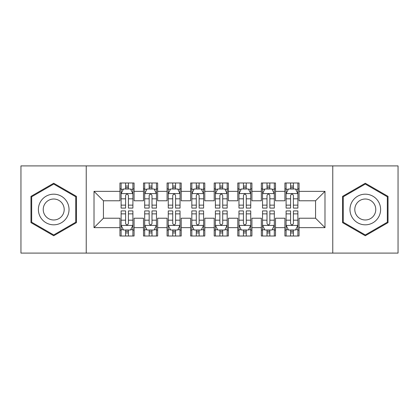 <?xml version="1.0" encoding="UTF-8"?>
<svg xmlns="http://www.w3.org/2000/svg" width="419" height="419" viewBox="0 0 419 419"><rect width="100%" height="100%" fill="white"/><g stroke="black" fill="none" stroke-linecap="round" stroke-linejoin="round"><path stroke-width="0.63" d="M332.765 253.102L398.05 253.102L398.05 165.898L332.765 165.898L332.765 253.102L86.235 253.102L86.235 165.898L20.95 165.898L20.95 253.102L86.235 253.102M332.765 165.898L86.235 165.898M94.013 227.648L94.013 191.352L119.939 191.352L119.939 200.78L103.441 200.78L103.441 218.22L94.013 227.648L119.939 227.648L119.939 236.012L134.08 236.012L134.08 227.648L143.508 227.648L143.508 236.012L157.649 236.012L157.649 227.648L167.076 227.648L167.076 236.012L181.218 236.012L181.218 227.648L190.645 227.648L190.645 236.012L204.786 236.012L204.786 227.648L214.214 227.648L214.214 236.012L228.355 236.012L228.355 227.648L237.783 227.648L237.783 236.012L251.924 236.012L251.924 227.648L261.351 227.648L261.351 236.012L275.493 236.012L275.493 227.648L284.92 227.648L284.92 236.012L299.061 236.012L299.061 218.22L315.559 218.22L315.559 200.78L299.061 200.78L299.061 191.352L324.987 191.352L324.987 227.648L299.061 227.648M299.061 191.352L299.061 182.983L284.92 182.983L284.92 191.352L275.493 191.352L275.493 182.983L261.351 182.983L261.351 191.352L251.924 191.352L251.924 182.983L237.783 182.983L237.783 191.352L228.355 191.352L228.355 182.983L214.214 182.983L214.214 191.352L204.786 191.352L204.786 182.983L190.645 182.983L190.645 191.352L181.218 191.352L181.218 182.983L167.076 182.983L167.076 191.352L157.649 191.352L157.649 182.988L143.508 182.988L143.508 191.352L134.08 191.352L134.08 182.988L119.939 182.988L119.939 191.352M275.493 227.648L275.493 218.22L284.92 218.22L284.92 227.648M324.987 191.352L315.559 200.78M251.924 227.648L251.924 218.22L261.351 218.22L261.351 227.648M284.92 191.352L284.92 200.78L275.493 200.78L275.493 191.352M228.355 227.648L228.355 218.22L237.783 218.22L237.783 227.648M261.351 191.352L261.351 200.78L251.924 200.78L251.924 191.352M204.786 227.648L204.786 218.22L214.214 218.22L214.214 227.648M237.783 191.352L237.783 200.78L228.355 200.78L228.355 191.352M181.218 227.648L181.218 218.22L190.645 218.22L190.645 227.648M214.214 191.352L214.214 200.78L204.786 200.78L204.786 191.352M157.649 227.648L157.649 218.22L167.076 218.22L167.076 227.648M190.645 191.352L190.645 200.78L181.218 200.78L181.218 191.352M134.08 227.648L134.08 218.22L143.508 218.22L143.508 227.648M167.076 191.352L167.076 200.78L157.649 200.78L157.649 191.352M103.441 218.22L119.939 218.22L119.939 227.648M143.508 191.352L143.508 200.78L134.08 200.78L134.08 191.352M284.92 188.875L286.098 188.875M297.883 188.875L299.061 188.875M261.351 188.875L262.53 188.875M274.314 188.875L275.493 188.875M237.783 188.875L238.961 188.875M250.745 188.875L251.924 188.875M214.214 188.875L215.392 188.875M227.177 188.875L228.355 188.875M190.645 188.875L191.823 188.875M203.608 188.875L204.786 188.875M167.076 188.875L168.255 188.875M180.039 188.875L181.218 188.875M143.508 188.875L144.686 188.875M156.47 188.875L157.649 188.875M119.939 188.875L121.117 188.875M132.902 188.875L134.08 188.875M119.939 230.125L121.117 230.125M132.902 230.125L134.08 230.125M143.508 230.12L144.686 230.12M156.47 230.12L157.649 230.12M167.076 230.12L168.255 230.12M180.039 230.12L181.218 230.12M190.645 230.12L191.823 230.12M203.608 230.12L204.786 230.12M214.214 230.12L215.392 230.12M227.177 230.12L228.355 230.12M237.783 230.12L238.961 230.12M250.745 230.12L251.924 230.12M261.351 230.12L262.53 230.12M274.314 230.12L275.493 230.12M284.92 230.12L286.098 230.12M297.883 230.12L299.061 230.12M94.013 191.352L103.441 200.78M315.559 218.22L324.987 227.648M76.452 196.37L53.711 183.239L30.964 196.37L30.964 222.63L53.711 235.761L76.452 222.63L76.452 196.37M342.543 196.37L342.543 222.63L365.289 235.761L388.036 222.63L388.036 196.37L365.289 183.239L342.543 196.37M128.424 186.052L125.595 186.052M132.902 205.132L128.424 205.132L128.424 208.086L132.902 208.086L132.902 193.709L130.545 188.995L123.474 188.995L121.117 193.709L121.117 208.086L125.595 208.086L125.595 205.132L121.117 205.132M121.117 193.709L121.117 182.988M132.902 193.709L132.902 182.988M125.595 188.995L125.595 182.988M128.424 182.988L128.424 188.995M128.424 205.132L128.424 195.479C127.481 193.662 126.538 193.662 125.595 195.479L125.595 205.132M128.424 188.88L125.595 188.88M125.595 232.948L128.424 232.948M121.117 213.868L125.595 213.868L125.595 210.914L121.117 210.914L121.117 225.291L123.474 230.005L130.545 230.005L132.902 225.291L132.902 210.914L128.424 210.914L128.424 213.868L132.902 213.868M132.902 225.291L132.902 236.012M121.117 225.291L121.117 236.012M128.424 230.005L128.424 236.012M125.595 236.012L125.595 230.005M125.595 213.868L125.595 223.521C126.538 225.338 127.481 225.338 128.424 223.521L128.424 213.868M125.595 230.12L128.424 230.12M151.992 186.052L149.164 186.052M156.47 205.132L151.992 205.132L151.992 208.086L156.47 208.086L156.47 193.709L154.113 188.995L147.043 188.995L144.686 193.709L144.686 208.086L149.164 208.086L149.164 205.132L144.686 205.132M144.686 193.709L144.686 182.988M156.47 193.709L156.47 182.988M149.164 188.995L149.164 182.988M151.992 182.988L151.992 188.995M151.992 205.132L151.992 195.479C151.049 193.662 150.107 193.662 149.164 195.479L149.164 205.132M151.992 188.88L149.164 188.88M175.561 186.052L172.733 186.052M180.039 205.132L175.561 205.132L175.561 208.086L180.039 208.086L180.039 193.709L177.682 188.995L170.612 188.995L168.255 193.709L168.255 208.086L172.733 208.086L172.733 205.132L168.255 205.132M168.255 193.709L168.255 182.988M180.039 193.709L180.039 182.988M172.733 188.995L172.733 182.988M175.561 182.988L175.561 188.995M175.561 205.132L175.561 195.479C174.618 193.662 173.676 193.662 172.733 195.479L172.733 205.132M175.561 188.88L172.733 188.88M149.164 232.948L151.992 232.948M144.686 213.868L149.164 213.868L149.164 210.914L144.686 210.914L144.686 225.291L147.043 230.005L154.113 230.005L156.47 225.291L156.47 210.914L151.992 210.914L151.992 213.868L156.47 213.868M156.47 225.291L156.47 236.012M144.686 225.291L144.686 236.012M151.992 230.005L151.992 236.012M149.164 236.012L149.164 230.005M149.164 213.868L149.164 223.521C150.107 225.338 151.049 225.338 151.992 223.521L151.992 213.868M149.164 230.12L151.992 230.12M172.733 232.948L175.561 232.948M168.255 213.868L172.733 213.868L172.733 210.914L168.255 210.914L168.255 225.291L170.612 230.005L177.682 230.005L180.039 225.291L180.039 210.914L175.561 210.914L175.561 213.868L180.039 213.868M180.039 225.291L180.039 236.012M168.255 225.291L168.255 236.012M175.561 230.005L175.561 236.012M172.733 236.012L172.733 230.005M172.733 213.868L172.733 223.521C173.676 225.338 174.618 225.338 175.561 223.521L175.561 213.868M172.733 230.12L175.561 230.12M66.977 201.838A15.32 15.32 0 0 0 46.053 196.233A15.32 15.32 0 0 0 40.444 217.157A15.32 15.32 0 0 0 61.373 222.767A15.32 15.32 0 0 0 66.977 201.838M62.792 204.257A10.485 10.485 0 0 0 48.468 200.418A10.485 10.485 0 0 0 44.629 214.743A10.485 10.485 0 0 0 58.953 218.582A10.485 10.485 0 0 0 62.792 204.257M53.711 234.944L31.676 222.222L31.676 196.778L53.711 184.056L75.75 196.778L75.75 222.222L53.711 234.944M378.556 201.838A15.32 15.32 0 0 0 357.632 196.233A15.32 15.32 0 0 0 352.023 217.157A15.32 15.32 0 0 0 372.952 222.767A15.32 15.32 0 0 0 378.556 201.838M374.371 204.257A10.485 10.485 0 0 0 360.047 200.418A10.485 10.485 0 0 0 356.208 214.743A10.485 10.485 0 0 0 370.532 218.582A10.485 10.485 0 0 0 374.371 204.257M365.289 234.944L343.255 222.222L343.255 196.778L365.289 184.056L387.329 196.778L387.329 222.222L365.289 234.944M199.13 186.052L196.302 186.052M203.608 205.132L199.13 205.132L199.13 208.086L203.608 208.086L203.608 193.709L201.251 188.995L194.18 188.995L191.823 193.709L191.823 208.086L196.302 208.086L196.302 205.132L191.823 205.132M191.823 193.709L191.823 182.988M203.608 193.709L203.608 182.988M196.302 188.995L196.302 182.988M199.13 182.988L199.13 188.995M199.13 205.132L199.13 195.479C198.187 193.662 197.244 193.662 196.302 195.479L196.302 205.132M199.13 188.88L196.302 188.88M222.699 186.052L219.87 186.052M227.177 205.132L222.699 205.132L222.699 208.086L227.177 208.086L227.177 193.709L224.82 188.995L217.749 188.995L215.392 193.709L215.392 208.086L219.87 208.086L219.87 205.132L215.392 205.132M215.392 193.709L215.392 182.988M227.177 193.709L227.177 182.988M219.87 188.995L219.87 182.988M222.699 182.988L222.699 188.995M222.699 205.132L222.699 195.479C221.756 193.662 220.813 193.662 219.87 195.479L219.87 205.132M222.699 188.88L219.87 188.88M196.302 232.948L199.13 232.948M191.823 213.868L196.302 213.868L196.302 210.914L191.823 210.914L191.823 225.291L194.18 230.005L201.251 230.005L203.608 225.291L203.608 210.914L199.13 210.914L199.13 213.868L203.608 213.868M203.608 225.291L203.608 236.012M191.823 225.291L191.823 236.012M199.13 230.005L199.13 236.012M196.302 236.012L196.302 230.005M196.302 213.868L196.302 223.521C197.244 225.338 198.187 225.338 199.13 223.521L199.13 213.868M196.302 230.12L199.13 230.12M219.87 232.948L222.699 232.948M215.392 213.868L219.87 213.868L219.87 210.914L215.392 210.914L215.392 225.291L217.749 230.005L224.82 230.005L227.177 225.291L227.177 210.914L222.699 210.914L222.699 213.868L227.177 213.868M227.177 225.291L227.177 236.012M215.392 225.291L215.392 236.012M222.699 230.005L222.699 236.012M219.87 236.012L219.87 230.005M219.87 213.868L219.87 223.521C220.813 225.338 221.756 225.338 222.699 223.521L222.699 213.868M219.87 230.12L222.699 230.12M246.267 186.052L243.439 186.052M250.745 205.132L246.267 205.132L246.267 208.086L250.745 208.086L250.745 193.709L248.388 188.995L241.318 188.995L238.961 193.709L238.961 208.086L243.439 208.086L243.439 205.132L238.961 205.132M238.961 193.709L238.961 182.988M250.745 193.709L250.745 182.988M243.439 188.995L243.439 182.988M246.267 182.988L246.267 188.995M246.267 205.132L246.267 195.479C245.325 193.662 244.382 193.662 243.439 195.479L243.439 205.132M246.267 188.88L243.439 188.88M243.439 232.948L246.267 232.948M238.961 213.868L243.439 213.868L243.439 210.914L238.961 210.914L238.961 225.291L241.318 230.005L248.388 230.005L250.745 225.291L250.745 210.914L246.267 210.914L246.267 213.868L250.745 213.868M250.745 225.291L250.745 236.012M238.961 225.291L238.961 236.012M246.267 230.005L246.267 236.012M243.439 236.012L243.439 230.005M243.439 213.868L243.439 223.521C244.382 225.338 245.325 225.338 246.267 223.521L246.267 213.868M243.439 230.12L246.267 230.12M269.836 186.052L267.008 186.052M274.314 205.132L269.836 205.132L269.836 208.086L274.314 208.086L274.314 193.709L271.957 188.995L264.887 188.995L262.53 193.709L262.53 208.086L267.008 208.086L267.008 205.132L262.53 205.132M262.53 193.709L262.53 182.988M274.314 193.709L274.314 182.988M267.008 188.995L267.008 182.988M269.836 182.988L269.836 188.995M269.836 205.132L269.836 195.479C268.893 193.662 267.951 193.662 267.008 195.479L267.008 205.132M269.836 188.88L267.008 188.88M267.008 232.948L269.836 232.948M262.53 213.868L267.008 213.868L267.008 210.914L262.53 210.914L262.53 225.291L264.887 230.005L271.957 230.005L274.314 225.291L274.314 210.914L269.836 210.914L269.836 213.868L274.314 213.868M274.314 225.291L274.314 236.012M262.53 225.291L262.53 236.012M269.836 230.005L269.836 236.012M267.008 236.012L267.008 230.005M267.008 213.868L267.008 223.521C267.951 225.338 268.893 225.338 269.836 223.521L269.836 213.868M267.008 230.12L269.836 230.12M293.405 186.052L290.577 186.052M297.883 205.132L293.405 205.132L293.405 208.086L297.883 208.086L297.883 193.709L295.526 188.995L288.455 188.995L286.098 193.709L286.098 208.086L290.577 208.086L290.577 205.132L286.098 205.132M286.098 193.709L286.098 182.988M297.883 193.709L297.883 182.988M290.577 188.995L290.577 182.988M293.405 182.988L293.405 188.995M293.405 205.132L293.405 195.479C292.462 193.662 291.519 193.662 290.577 195.479L290.577 205.132M293.405 188.88L290.577 188.88M290.577 232.948L293.405 232.948M286.098 213.868L290.577 213.868L290.577 210.914L286.098 210.914L286.098 225.291L288.455 230.005L295.526 230.005L297.883 225.291L297.883 210.914L293.405 210.914L293.405 213.868L297.883 213.868M297.883 225.291L297.883 236.012M286.098 225.291L286.098 236.012M293.405 230.005L293.405 236.012M290.577 236.012L290.577 230.005M290.577 213.868L290.577 223.521C291.519 225.338 292.462 225.338 293.405 223.521L293.405 213.868M290.577 230.12L293.405 230.12M132.844 193.594L121.175 193.594M121.117 189.278L123.333 189.278M130.686 189.278L132.902 189.278M125.595 198.816L121.117 198.816M132.902 198.816L128.424 198.816M128.424 187.55L125.595 187.55M121.175 225.406L132.844 225.406M132.902 229.722L130.686 229.722M123.333 229.722L121.117 229.722M128.424 220.185L132.902 220.185M121.117 220.185L125.595 220.185M125.595 231.45L128.424 231.45M156.413 193.594L144.744 193.594M144.686 189.278L146.901 189.278M154.255 189.278L156.47 189.278M149.164 198.816L144.686 198.816M156.47 198.816L151.992 198.816M151.992 187.55L149.164 187.55M179.981 193.594L168.312 193.594M168.255 189.278L170.47 189.278M177.824 189.278L180.039 189.278M172.733 198.816L168.255 198.816M180.039 198.816L175.561 198.816M175.561 187.55L172.733 187.55M144.744 225.406L156.413 225.406M156.47 229.722L154.255 229.722M146.901 229.722L144.686 229.722M151.992 220.185L156.47 220.185M144.686 220.185L149.164 220.185M149.164 231.45L151.992 231.45M168.312 225.406L179.981 225.406M180.039 229.722L177.824 229.722M170.47 229.722L168.255 229.722M175.561 220.185L180.039 220.185M168.255 220.185L172.733 220.185M172.733 231.45L175.561 231.45M203.55 193.594L191.881 193.594M191.823 189.278L194.039 189.278M201.392 189.278L203.608 189.278M196.302 198.816L191.823 198.816M203.608 198.816L199.13 198.816M199.13 187.55L196.302 187.55M227.119 193.594L215.45 193.594M215.392 189.278L217.608 189.278M224.961 189.278L227.177 189.278M219.87 198.816L215.392 198.816M227.177 198.816L222.699 198.816M222.699 187.55L219.87 187.55M191.881 225.406L203.55 225.406M203.608 229.722L201.392 229.722M194.039 229.722L191.823 229.722M199.13 220.185L203.608 220.185M191.823 220.185L196.302 220.185M196.302 231.45L199.13 231.45M215.45 225.406L227.119 225.406M227.177 229.722L224.961 229.722M217.608 229.722L215.392 229.722M222.699 220.185L227.177 220.185M215.392 220.185L219.87 220.185M219.87 231.45L222.699 231.45M250.688 193.594L239.019 193.594M238.961 189.278L241.176 189.278M248.53 189.278L250.745 189.278M243.439 198.816L238.961 198.816M250.745 198.816L246.267 198.816M246.267 187.55L243.439 187.55M239.019 225.406L250.688 225.406M250.745 229.722L248.53 229.722M241.176 229.722L238.961 229.722M246.267 220.185L250.745 220.185M238.961 220.185L243.439 220.185M243.439 231.45L246.267 231.45M274.256 193.594L262.587 193.594M262.53 189.278L264.745 189.278M272.099 189.278L274.314 189.278M267.008 198.816L262.53 198.816M274.314 198.816L269.836 198.816M269.836 187.55L267.008 187.55M262.587 225.406L274.256 225.406M274.314 229.722L272.099 229.722M264.745 229.722L262.53 229.722M269.836 220.185L274.314 220.185M262.53 220.185L267.008 220.185M267.008 231.45L269.836 231.45M297.825 193.594L286.156 193.594M286.098 189.278L288.314 189.278M295.667 189.278L297.883 189.278M290.577 198.816L286.098 198.816M297.883 198.816L293.405 198.816M293.405 187.55L290.577 187.55M286.156 225.406L297.825 225.406M297.883 229.722L295.667 229.722M288.314 229.722L286.098 229.722M293.405 220.185L297.883 220.185M286.098 220.185L290.577 220.185M290.577 231.45L293.405 231.45"/></g></svg>
